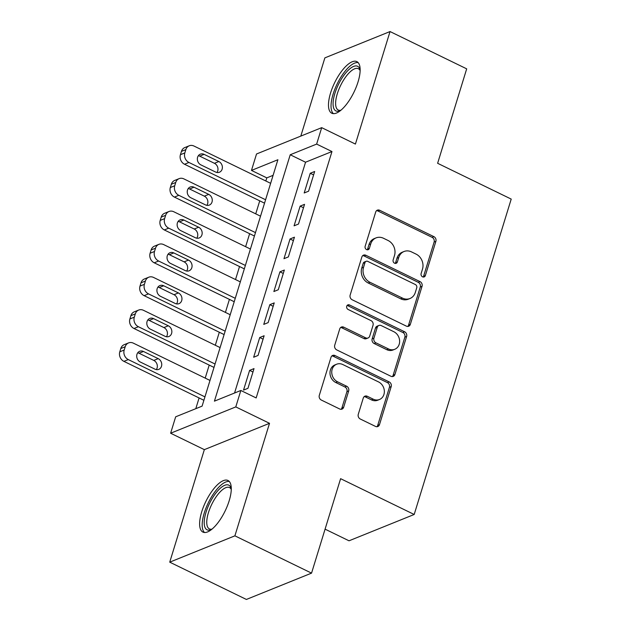 <?xml version="1.0" encoding="UTF-8"?>
<svg xmlns="http://www.w3.org/2000/svg" width="631" height="631" viewBox="0 0 631 631"><rect width="100%" height="100%" fill="white"/><g stroke="black" fill="none" stroke-linecap="round" stroke-linejoin="round"><path stroke-width="0.95" d="M422.541 276.82A2.524 2.161 68 0 0 425.349 275.581L435.887 241.326A3.612 3.092 68 0 0 433.868 236.633L379.696 210.281A3.612 3.092 68 0 0 377.354 210.155A3.612 3.092 68 0 0 375.697 212.04L365.152 246.303A2.524 2.161 68 0 0 369.372 248.354L370.736 243.921A11.547 9.891 68 0 1 376.037 237.895A11.547 9.891 68 0 1 383.538 238.281L388.049 240.482A11.547 9.891 68 0 1 394.509 255.484L393.145 259.917A2.524 2.161 68 0 0 397.356 261.968L398.721 257.535A11.547 9.891 68 0 1 404.029 251.509A11.547 9.891 68 0 1 411.522 251.903L416.042 254.096A11.547 9.891 68 0 1 422.494 269.098L421.129 273.538A2.524 2.161 68 0 0 422.541 276.82M423.212 277.017A2.524 2.161 68 0 0 423.582 276.299L434.128 242.036A3.612 3.092 68 0 0 432.109 237.343L377.937 210.991A3.612 3.092 68 0 0 376.541 210.675M367.234 249.789A2.524 2.161 68 0 0 367.605 249.064L368.969 244.631L370.736 243.921M395.219 263.403A2.524 2.161 68 0 0 395.598 262.677L396.962 258.245L398.721 257.535M229.187 500.738A28.687 10.751 -64.1 0 0 228.004 480.499A28.687 10.751 -64.1 0 0 201.715 511.836A28.687 10.751 -64.1 0 0 202.906 532.083A28.687 10.751 -64.1 0 0 229.187 500.738M358.053 81.872A28.687 10.751 -64.1 0 0 356.862 61.625A28.687 10.751 -64.1 0 0 330.573 92.97A28.687 10.751 -64.1 0 0 331.764 113.217A28.687 10.751 -64.1 0 0 358.053 81.872M358.274 414.322A3.612 3.092 68 0 0 360.285 419.016L375.484 426.406A3.612 3.092 68 0 0 377.827 426.524A3.612 3.092 68 0 0 379.491 424.647L391.196 386.598A3.612 3.092 68 0 0 389.177 381.905L335.006 355.553A3.612 3.092 68 0 0 332.663 355.427A3.612 3.092 68 0 0 331.007 357.312L319.302 395.361A3.612 3.092 68 0 0 321.313 400.054L339.675 408.983A3.612 3.092 68 0 0 342.018 409.109A3.612 3.092 68 0 0 343.674 407.224L348.683 390.936A3.612 3.092 68 0 0 346.671 386.251L337.561 381.818A9.654 8.266 68 0 1 331.756 372.755A9.654 8.266 68 0 1 336.599 364.237A9.654 8.266 68 0 1 342.87 364.568L378.537 381.921A9.654 8.266 68 0 1 384.342 390.983A9.654 8.266 68 0 1 379.499 399.494A9.654 8.266 68 0 1 373.229 399.171L367.281 396.276A3.612 3.092 68 0 0 364.939 396.158A3.612 3.092 68 0 0 363.282 398.035L358.274 414.322M240.837 390.479L235.789 406.908L170.622 433.229L175.67 416.807L202.094 406.135L277.892 159.738L251.477 170.409L256.525 153.988L321.692 127.659L316.644 144.089L290.221 154.761L214.422 401.15L240.837 390.479L256.17 397.94L331.969 151.543L316.644 144.089M321.692 127.659L355.419 144.073L390.037 31.55L466.688 68.842L437.63 163.295L511.213 199.088L414.188 514.478L340.606 478.677L311.548 573.129L234.898 535.837L269.516 423.314L235.789 406.908M406.34 326.117A3.612 3.092 68 0 0 408.683 326.243A3.612 3.092 68 0 0 410.339 324.358L422.044 286.308A3.612 3.092 68 0 0 420.033 281.615L365.862 255.263A3.612 3.092 68 0 0 363.511 255.137A3.612 3.092 68 0 0 361.855 257.022L350.15 295.071A3.612 3.092 68 0 0 352.169 299.764L406.34 326.117M406.624 336.449L394.911 374.498A3.612 3.092 68 0 1 393.255 376.384A3.612 3.092 68 0 1 390.912 376.265L336.741 349.905A3.612 3.092 68 0 1 334.722 345.22L339.738 328.932A3.612 3.092 68 0 1 341.395 327.055A3.612 3.092 68 0 1 343.737 327.173L365.704 337.861A3.612 3.092 68 0 0 368.047 337.987A3.612 3.092 68 0 0 369.711 336.102L373.031 325.296A3.612 3.092 68 0 0 371.012 320.611L348.138 309.482A2.524 2.161 68 0 1 349.527 304.97L404.605 331.764A3.612 3.092 68 0 1 406.624 336.449L404.857 337.159L393.152 375.216L394.911 374.498M311.548 573.129L246.382 599.45L169.731 562.158L234.898 535.837M390.037 31.55L324.87 57.871L300.806 136.099M308.591 191.201L314.656 171.49L310.247 173.265L304.189 192.976L308.591 191.201M298.487 224.052L304.544 204.341L300.143 206.116L294.078 225.827L298.487 224.052M288.375 256.904L294.44 237.193L290.039 238.968L283.974 258.686L288.375 256.904M278.271 289.755L284.336 270.044L279.927 271.827L273.87 291.538L278.271 289.755M268.159 322.607L274.225 302.896L269.823 304.678L263.758 324.389L268.159 322.607M258.055 355.458L264.121 335.747L259.72 337.53L253.654 357.241L258.055 355.458M331.969 151.543L305.554 162.214L234.551 393.026M249.608 370.381L243.542 390.092L247.951 388.317L254.017 368.599L249.608 370.381L252.968 372.014M273.097 175.331L266.803 177.871L265.84 180.994M259.743 200.832L255.736 213.846M249.631 233.683L245.625 246.697M239.528 266.534L235.521 279.557M229.416 299.386L225.417 312.408M219.312 332.245L215.305 345.26M209.208 365.097L205.201 378.111M199.096 397.948L195.799 408.675M325.075 529.149L349.022 540.799L414.188 514.478M269.516 423.314L204.349 449.643L169.731 562.158M204.349 449.643L170.622 433.229M266.803 177.871L251.477 170.409M305.554 162.214L290.221 154.761M310.247 173.265L313.607 174.897M300.143 206.116L303.495 207.749M290.039 238.968L293.391 240.6M279.927 271.827L283.287 273.452M269.823 304.678L273.176 306.311M259.72 337.53L263.072 339.162M404.029 251.509L402.262 252.219A11.547 9.891 68 0 0 396.962 258.245M376.037 237.895L374.278 238.605A11.547 9.891 68 0 0 368.969 244.631M407.736 326.432A3.612 3.092 68 0 0 408.58 325.068L420.285 287.018A3.612 3.092 68 0 0 418.266 282.333L364.095 255.973A3.612 3.092 68 0 0 362.699 255.658M416.744 287.807A2.524 2.161 68 0 0 415.332 284.518L367.778 261.392A2.524 2.161 68 0 0 364.978 262.622L363.543 267.299A11.547 9.891 68 0 0 369.995 282.302L402.499 298.116A11.547 9.891 68 0 0 410 298.502A11.547 9.891 68 0 0 415.301 292.476L416.744 287.807M366.138 261.305L364.379 262.015A2.524 2.161 68 0 0 363.219 263.332L364.978 262.622M410 298.502L408.241 299.212A11.547 9.891 68 0 1 400.74 298.826L368.236 283.011A11.547 9.891 68 0 1 361.776 268.009L363.219 263.332M392.308 376.581A3.612 3.092 68 0 0 393.152 375.216M368.047 337.987L366.288 338.697A3.612 3.092 68 0 1 363.945 338.571L341.978 327.883A3.612 3.092 68 0 0 340.574 327.568M404.857 337.159A3.612 3.092 68 0 0 402.838 332.474L347.768 305.68A2.524 2.161 68 0 0 347.105 305.475M388.499 348.951A9.654 8.266 68 0 0 394.769 349.282A9.654 8.266 68 0 0 399.62 340.772A9.654 8.266 68 0 0 393.807 331.701L381.242 325.588A3.612 3.092 68 0 0 378.9 325.462A3.612 3.092 68 0 0 377.243 327.347L373.923 338.153A3.612 3.092 68 0 0 375.934 342.838L388.499 348.951L386.74 349.661A9.654 8.266 68 0 0 393.01 349.992L394.769 349.282M378.9 325.462L377.141 326.18A3.612 3.092 68 0 0 375.484 328.057L377.243 327.347M386.74 349.661L374.175 343.548A3.612 3.092 68 0 1 372.156 338.863L375.484 328.057M379.499 399.494L377.732 400.212A9.654 8.266 68 0 1 371.462 399.88L365.523 396.986A3.612 3.092 68 0 0 364.126 396.67M336.599 364.237L334.84 364.955A9.654 8.266 68 0 0 329.997 373.465A9.654 8.266 68 0 0 335.802 382.528L337.561 381.818M341.071 409.298A3.612 3.092 68 0 0 341.915 407.934L346.924 391.646A3.612 3.092 68 0 0 344.905 386.961L335.802 382.528M376.888 426.722A3.612 3.092 68 0 0 377.724 425.357L389.43 387.308A3.612 3.092 68 0 0 387.418 382.615L333.247 356.263A3.612 3.092 68 0 0 331.851 355.947M265.58 199.751L188.937 162.467A7.351 6.294 68 0 1 184.828 152.915L185.837 149.626A7.351 6.294 68 0 1 189.221 145.793A7.351 6.294 68 0 1 193.993 146.045L270.636 183.329M264.531 203.166L184.536 164.249A7.351 6.294 -112 0 1 180.427 154.69L181.436 151.408A7.351 6.294 -112 0 1 184.812 147.567L189.221 145.793M216.961 172.484A5.884 5.04 68 0 0 214.437 163.303L199.719 156.149A5.884 5.04 68 0 0 198.363 155.699M200.887 164.88L215.605 172.042A5.884 5.04 68 0 0 219.422 172.239A5.884 5.04 68 0 0 222.38 167.049A5.884 5.04 68 0 0 218.839 161.528L204.121 154.366A5.884 5.04 68 0 0 200.303 154.169A5.884 5.04 68 0 0 197.353 159.359A5.884 5.04 68 0 0 200.887 164.88M340.488 110.551A24.822 9.299 115.9 0 1 340.212 110.677A24.822 9.299 115.9 0 1 334.88 93.42A24.822 9.299 115.9 0 1 348.683 69.812A24.822 9.299 115.9 0 1 360.08 69.844A24.822 9.299 115.9 0 1 360.151 70.136M360.143 70.617A22.984 8.613 -64.1 0 0 358.353 68.692A22.984 8.613 -64.1 0 0 337.293 93.806A22.984 8.613 -64.1 0 0 338.248 110.031A22.984 8.613 -64.1 0 0 340.858 110.244M358.187 62.643A28.498 10.68 -64.1 0 0 333.113 94.129A28.498 10.68 -64.1 0 0 333.381 113.627M211.63 529.417A24.822 9.299 115.9 0 1 211.353 529.543A24.822 9.299 115.9 0 1 204.618 518.083A24.822 9.299 115.9 0 1 217.869 490.681A24.822 9.299 115.9 0 1 231.222 488.709A24.822 9.299 115.9 0 1 231.293 489.009M231.277 489.482A22.984 8.613 -64.1 0 0 229.495 487.558A22.984 8.613 -64.1 0 0 219.407 492.669A22.984 8.613 -64.1 0 0 208.041 513.997A22.984 8.613 -64.1 0 0 209.382 528.896A22.984 8.613 -64.1 0 0 212 529.117M229.329 481.508A28.498 10.68 -64.1 0 0 217.861 488.189A28.498 10.68 -64.1 0 0 204.152 513.342A28.498 10.68 -64.1 0 0 204.523 532.501M255.476 232.61L178.833 195.318A7.351 6.294 68 0 1 174.724 185.766L175.733 182.477A7.351 6.294 68 0 1 179.109 178.644A7.351 6.294 68 0 1 183.889 178.896L260.532 216.181M254.427 236.018L174.432 197.101A7.351 6.294 -112 0 1 170.323 187.541L171.332 184.26A7.351 6.294 -112 0 1 174.708 180.427L179.109 178.644M206.858 205.335A5.884 5.04 68 0 0 204.326 196.162L189.615 189A5.884 5.04 68 0 0 188.251 188.551M190.783 197.732L205.501 204.894A5.884 5.04 68 0 0 209.318 205.091A5.884 5.04 68 0 0 212.268 199.909A5.884 5.04 68 0 0 208.735 194.38L194.017 187.218A5.884 5.04 68 0 0 190.191 187.021A5.884 5.04 68 0 0 187.241 192.21A5.884 5.04 68 0 0 190.783 197.732M245.372 265.462L168.729 228.17A7.351 6.294 68 0 1 164.62 218.618L165.63 215.337A7.351 6.294 68 0 1 169.005 211.495A7.351 6.294 68 0 1 173.777 211.748L250.42 249.032M244.323 268.869L164.32 229.952A7.351 6.294 -112 0 1 160.211 220.4L161.22 217.111A7.351 6.294 -112 0 1 164.604 213.278L169.005 211.495M196.754 238.187A5.884 5.04 68 0 0 194.222 229.014L179.504 221.852A5.884 5.04 68 0 0 178.147 221.41M180.671 230.583L195.389 237.745A5.884 5.04 68 0 0 199.215 237.942A5.884 5.04 68 0 0 202.165 232.76A5.884 5.04 68 0 0 198.623 227.231L183.905 220.069A5.884 5.04 68 0 0 180.087 219.872A5.884 5.04 68 0 0 177.137 225.062A5.884 5.04 68 0 0 180.671 230.583M235.26 298.313L158.618 261.021A7.351 6.294 68 0 1 154.508 251.469L155.518 248.188A7.351 6.294 68 0 1 158.902 244.347A7.351 6.294 68 0 1 163.674 244.599L240.316 281.883M234.211 301.721L154.216 262.804A7.351 6.294 -112 0 1 150.107 253.252L151.117 249.963A7.351 6.294 -112 0 1 154.492 246.129L158.902 244.347M186.642 271.046A5.884 5.04 68 0 0 184.118 261.865L169.4 254.703A5.884 5.04 68 0 0 168.043 254.261M170.567 263.435L185.285 270.596A5.884 5.04 68 0 0 189.103 270.794A5.884 5.04 68 0 0 192.061 265.612A5.884 5.04 68 0 0 188.519 260.082L173.801 252.928A5.884 5.04 68 0 0 169.984 252.723A5.884 5.04 68 0 0 167.026 257.913A5.884 5.04 68 0 0 170.567 263.435M225.157 331.165L148.514 293.88A7.351 6.294 68 0 1 144.404 284.321L145.414 281.04A7.351 6.294 68 0 1 148.79 277.198A7.351 6.294 68 0 1 153.57 277.451L230.212 314.735M224.108 334.572L144.113 295.655A7.351 6.294 -112 0 1 140.003 286.103L141.013 282.814A7.351 6.294 -112 0 1 144.389 278.981L148.79 277.198M176.538 303.897A5.884 5.04 68 0 0 174.006 294.716L159.288 287.555A5.884 5.04 68 0 0 157.931 287.113M160.463 296.294L175.181 303.448A5.884 5.04 68 0 0 178.999 303.653A5.884 5.04 68 0 0 181.949 298.463A5.884 5.04 68 0 0 178.415 292.934L163.697 285.78A5.884 5.04 68 0 0 159.872 285.575A5.884 5.04 68 0 0 156.922 290.765A5.884 5.04 68 0 0 160.463 296.294M215.053 364.016L138.41 326.732A7.351 6.294 68 0 1 134.293 317.172L135.31 313.891A7.351 6.294 68 0 1 138.686 310.058A7.351 6.294 68 0 1 143.458 310.302L220.101 347.586M214.004 367.423L134.001 328.506A7.351 6.294 -112 0 1 129.891 318.955L130.901 315.666A7.351 6.294 -112 0 1 134.285 311.832L138.686 310.058M166.434 336.749A5.884 5.04 68 0 0 163.902 327.568L149.184 320.406A5.884 5.04 68 0 0 147.828 319.964M150.352 329.145L165.07 336.299A5.884 5.04 68 0 0 168.895 336.504A5.884 5.04 68 0 0 171.845 331.314A5.884 5.04 68 0 0 168.303 325.793L153.585 318.631A5.884 5.04 68 0 0 149.768 318.434A5.884 5.04 68 0 0 146.818 323.616A5.884 5.04 68 0 0 150.352 329.145M204.941 396.867L128.298 359.583A7.351 6.294 68 0 1 124.189 350.031L125.198 346.742A7.351 6.294 68 0 1 128.574 342.909A7.351 6.294 68 0 1 133.354 343.154L209.997 380.446M203.892 400.283L123.897 361.358A7.351 6.294 -112 0 1 119.787 351.806L120.797 348.525A7.351 6.294 -112 0 1 124.173 344.684L128.574 342.909M156.322 369.6A5.884 5.04 68 0 0 153.798 360.419L139.08 353.257A5.884 5.04 68 0 0 137.716 352.816M140.248 361.997L154.966 369.159A5.884 5.04 68 0 0 158.783 369.356A5.884 5.04 68 0 0 161.733 364.166A5.884 5.04 68 0 0 158.2 358.645L143.482 351.483A5.884 5.04 68 0 0 139.664 351.286A5.884 5.04 68 0 0 136.706 356.468A5.884 5.04 68 0 0 140.248 361.997M423.582 276.299L425.349 275.581M367.605 249.064L369.372 248.354M395.598 262.677L397.356 261.968M377.937 210.991L379.696 210.281M432.109 237.343L433.868 236.633M434.128 242.036L435.887 241.326M364.095 255.973L365.862 255.263M418.266 282.333L420.033 281.615M420.285 287.018L422.044 286.308M408.58 325.068L410.339 324.358M361.776 268.009L363.543 267.299M368.236 283.011L369.995 282.302M400.74 298.826L402.499 298.116M341.978 327.883L343.737 327.173M363.945 338.571L365.704 337.861M347.768 305.68L349.527 304.97M402.838 332.474L404.605 331.764M372.156 338.863L373.923 338.153M374.175 343.548L375.934 342.838M365.523 396.986L367.281 396.276M371.462 399.88L373.229 399.171M344.905 386.961L346.671 386.251M346.924 391.646L348.683 390.936M341.915 407.934L343.674 407.224M333.247 356.263L335.006 355.553M387.418 382.615L389.177 381.905M389.43 387.308L391.196 386.598M377.724 425.357L379.491 424.647M188.937 162.467L184.536 164.249M185.837 149.626L181.436 151.408M184.828 152.915L180.427 154.69M199.719 156.149L204.121 154.366M214.437 163.303L218.839 161.528M178.833 195.318L174.432 197.101M175.733 182.477L171.332 184.26M174.724 185.766L170.323 187.541M189.615 189L194.017 187.218M204.326 196.162L208.735 194.38M168.729 228.17L164.32 229.952M165.63 215.337L161.22 217.111M164.62 218.618L160.211 220.4M179.504 221.852L183.905 220.069M194.222 229.014L198.623 227.231M158.618 261.021L154.216 262.804M155.518 248.188L151.117 249.963M154.508 251.469L150.107 253.252M169.4 254.703L173.801 252.928M184.118 261.865L188.519 260.082M148.514 293.88L144.113 295.655M145.414 281.04L141.013 282.814M144.404 284.321L140.003 286.103M159.288 287.555L163.697 285.78M174.006 294.716L178.415 292.934M138.41 326.732L134.001 328.506M135.31 313.891L130.901 315.666M134.293 317.172L129.891 318.955M149.184 320.406L153.585 318.631M163.902 327.568L168.303 325.793M128.298 359.583L123.897 361.358M125.198 346.742L120.797 348.525M124.189 350.031L119.787 351.806M139.08 353.257L143.482 351.483M153.798 360.419L158.2 358.645"/></g></svg>
